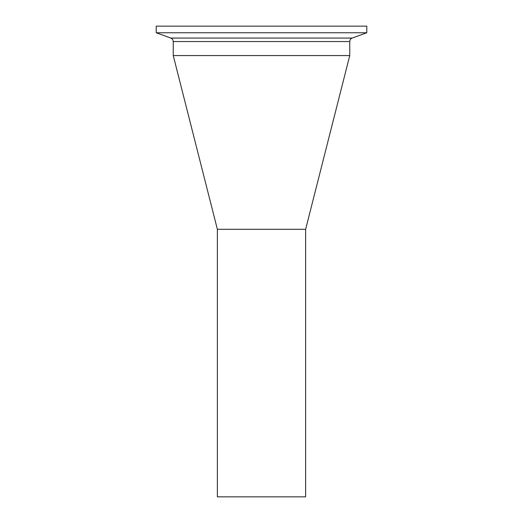 <?xml version="1.0" encoding="UTF-8"?>
<svg xmlns="http://www.w3.org/2000/svg" width="523" height="523" viewBox="0 0 523 523"><rect width="100%" height="100%" fill="white"/><g stroke="black" fill="none" stroke-linecap="round" stroke-linejoin="round"><path stroke-width="0.78" d="M217.372 229.303L305.628 229.303L305.628 496.85L217.372 496.85L217.372 229.303L173.244 55.569L349.756 55.569L349.756 41.546C349.841 39.879 350.652 38.715 352.195 38.068L366.793 32.753L366.793 26.15L156.207 26.15L156.207 32.753L366.793 32.753M349.756 41.546L173.244 41.546L173.244 55.569L349.756 55.569L305.628 229.303M173.244 41.546C173.159 39.879 172.348 38.715 170.805 38.068L352.195 38.068M170.805 38.068L156.207 32.753"/></g></svg>
